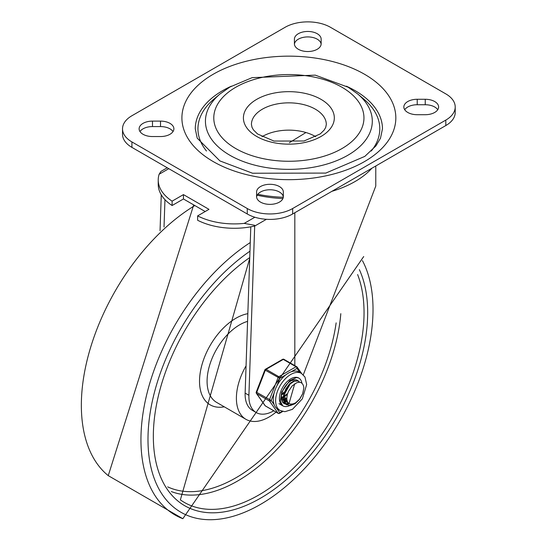 <?xml version="1.0" encoding="UTF-8"?>
<svg xmlns="http://www.w3.org/2000/svg" width="546" height="546" viewBox="0 0 546 546"><rect width="100%" height="100%" fill="white"/><g stroke="black" fill="none" stroke-linecap="round" stroke-linejoin="round"><path stroke-width="0.82" d="M139.988 131.559A13.37 7.719 180 0 1 152.491 126.57L160.517 126.57A13.37 7.719 180 0 1 173.021 131.559M152.491 121.11A13.37 7.719 0 0 0 139.121 128.829A13.37 7.719 0 0 0 152.491 136.548L160.517 136.548A13.37 7.719 0 0 0 173.887 128.829A13.37 7.719 0 0 0 160.517 121.11L152.491 121.11L152.491 126.57M256.593 196.649A13.37 7.719 0 0 0 269.963 204.368A13.37 7.719 0 0 0 283.333 196.649L283.333 192.015A13.37 7.719 0 0 0 269.963 184.295A13.37 7.719 0 0 0 256.593 192.015L256.593 196.649M256.606 197.058A13.37 7.719 180 0 1 269.963 189.755A13.37 7.719 180 0 1 283.313 197.058M294.43 44.219A13.37 7.719 180 0 1 307.78 36.916A13.37 7.719 180 0 1 321.13 44.219M294.41 43.81L294.41 39.175L294.41 43.81A13.37 7.719 0 0 0 307.78 51.529A13.37 7.719 0 0 0 321.15 43.81L321.15 39.175A13.37 7.719 0 0 0 307.78 31.456A13.37 7.719 0 0 0 294.41 39.175M404.716 109.726A13.37 7.719 180 0 1 417.226 104.736L425.245 104.736A13.37 7.719 180 0 1 437.755 109.726M425.245 114.715A13.37 7.719 0 0 0 438.615 106.996A13.37 7.719 0 0 0 425.245 99.276L417.226 99.276A13.37 7.719 0 0 0 403.849 106.996A13.37 7.719 0 0 0 417.226 114.715L425.245 114.715M445.816 120.093L445.816 125.553A32.091 18.53 0 0 0 455.214 112.456L455.214 106.996A32.091 18.53 180 0 1 445.816 120.093L292.649 208.524A32.091 18.53 180 0 1 247.27 208.524L131.92 141.933A32.091 18.53 180 0 1 122.522 128.829A32.091 18.53 180 0 1 131.92 115.732L285.087 27.3A32.091 18.53 180 0 1 330.473 27.3L445.816 93.892A32.091 18.53 180 0 1 455.214 106.996M247.27 208.524L247.27 213.984A32.091 18.53 0 0 0 292.649 213.984L292.649 208.524M122.522 128.829L122.522 134.289A32.091 18.53 0 0 0 131.92 147.386L131.92 141.933M206.47 151.024A90.923 52.491 180 0 1 213.895 99.133L220.065 93.939L229.982 86.991L252.15 77.648L315.247 75.136L348.102 87.196L357.671 93.939A83.436 48.171 180 0 1 342.192 158.238A83.436 48.171 180 0 1 229.873 155.248A83.436 48.171 180 0 1 220.065 93.939M357.671 93.939L363.848 99.133A90.923 52.491 180 0 1 371.266 151.024M261.944 136.739A37.435 21.615 180 0 1 315.342 136.473A37.435 21.615 180 0 1 315.8 136.739M346.348 86.179A93.598 54.04 180 0 1 382.466 128.829L380.494 138.206L375.88 145.939L364.817 156.388L325.798 173.089L252.559 173.232L219.915 160.92L197.215 138.145L195.277 128.829A93.598 54.04 180 0 1 231.388 86.179M445.816 125.553L292.649 213.984M247.27 213.984L131.92 147.386M160.961 171.396L159.118 174.263A55.337 31.948 0 0 0 158.224 179.996A55.337 31.948 0 0 0 172.106 201.153L183.449 194.608L208.981 209.343L197.632 215.895A55.337 31.948 0 0 0 244.212 223.389L254.654 225.293L254.682 226.078L266.428 219.294M254.654 225.293L254.613 226.044A55.337 31.948 180 0 1 197.632 220.263L197.632 215.895M250.798 226.822L245.134 393.106A35.135 20.284 -60 0 0 252.395 410.353L256.176 412.537A35.135 20.284 120 0 0 273.764 410.79M256.176 412.537A35.135 20.284 120 0 1 248.915 395.29L254.682 226.078M257.18 195.202A86.91 50.177 0 0 0 282.924 198.539M172.106 201.153L172.106 205.521A55.337 31.948 180 0 1 158.224 184.357L158.224 179.996M183.449 194.608L183.449 198.969L172.106 205.521M205.194 211.527L183.449 198.969M294.82 212.735L294.82 365.615M303.296 374.815L375.771 186.077L375.778 165.991M289.394 142.683L305.951 132.521M161.268 194.813L160.046 230.699M164.025 227.013L164.96 199.638M371.901 168.229A93.523 53.993 180 0 1 331.907 191.318M283.285 197.277A93.523 53.993 180 0 1 257.773 194.301M246.062 365.868A46.13 26.631 120 0 0 236.398 398.211A46.13 26.631 120 0 0 245.953 419.328A46.13 26.631 120 0 0 276.044 412.1M282.459 393.707L284.111 392.021M286.186 389.209L287.012 387.783M284.5 396.587L284.05 396.915M283.367 397.372L281.845 398.191M286.384 398.894L284.684 399.829M284.35 399.972L283.934 400.136M283.47 400.3L281.818 400.648M287.189 401.61L286.329 401.931M286.309 401.938L284.582 402.293M284.295 402.313L282.739 402.204M282.575 402.006L284.173 402.054M284.466 402.02L285.906 401.692M285.995 401.665L287.019 401.269M289.148 403.569L285.578 403.842M285.34 403.787L284.029 403.255L282.125 401.365M296.123 379.845L296.86 380.548M282.828 402.457L285.169 403.603M285.421 403.651L288.745 403.33M291.332 404.047L293.147 403.897L295.679 402.771L299.508 399.249L302.648 393.748L303.835 388.029L302.777 393.605L299.652 399.276L295.168 403.624L290.37 405.555L286.37 404.566L284.091 400.873L284.029 395.331L286.152 389.278L289.885 384.145L294.26 381.169L298.15 381.033L299.699 382.193M299.461 382.18L298.403 381.149M298.266 381.06L294.001 380.876L289.626 383.763L285.851 388.834L283.661 394.881L283.633 400.464L285.845 404.245L289.796 405.337L295.311 402.996M294.717 383.783L289.032 403.501M299.734 382.193A13.172 7.603 -60 0 1 301.126 382.712L299.734 382.193L296.922 382.65L292.165 385.913L288.411 391.393L287.264 394.649L286.882 397.693A10.886 6.286 120 0 0 289.1 403.549A10.886 6.286 120 0 0 291.346 404.047M290.97 382.589L283.483 396M283.777 398.505L286.104 401.815L287.899 402.614M286.377 401.958L287.681 402.361M284.159 394.676L286.664 402.136M292.731 380.507L292.267 380.289M281.32 397.945L283.34 400.225M283.558 400.334L281.34 396.457M284.009 400.518L284.841 400.716M285.196 400.757L286.766 400.662M284.022 400.607L285.067 400.982M285.401 401.044L286.916 401.051M281.408 398.955L282.009 399.085M282.357 399.119L283.415 399.099M284.357 398.928L286.322 398.157M281.429 399.085L282.227 399.344M282.562 399.406L283.456 399.46M284.493 399.344L286.363 398.73M281.524 397.29L283.422 396.553M284.043 396.205L286.862 393.946M281.654 397.706L283.374 397.16M284.05 396.84L286.595 395.051M281.647 394.287L284.022 392.308M281.504 395.038L283.763 393.413M284.8 392.41L289.052 385.039M284.097 388.029L284.562 387.264M301.126 382.712A13.172 7.603 -60 0 1 303.835 388.029M292.267 404.047A16.046 9.262 -60 0 1 290.349 405.268A16.046 9.262 -60 0 0 292.267 404.047M289.687 405.596A16.046 9.262 -60 0 1 282.739 405.828A16.046 9.262 -60 0 1 282.739 387.305A16.046 9.262 -60 0 1 298.785 378.037A16.046 9.262 -60 0 1 301.952 383.326A16.046 9.262 -60 0 0 298.785 378.037L296.546 377.525L289.687 380.658L281.75 391.987L280.289 401.139L282.739 405.828A16.046 9.262 -60 0 0 289.687 405.596M298.498 381.197A13.37 7.719 120 0 0 297.447 380.357A13.37 7.719 120 0 0 284.077 388.076A13.37 7.719 120 0 0 284.077 403.514A13.37 7.719 120 0 0 285.633 404.067M285.824 404.095A13.37 7.719 120 0 0 289.203 403.603M282.535 401.952A13.37 7.719 120 0 0 284.07 401.822A13.37 7.719 -60 0 1 282.535 401.952M284.364 401.754A13.37 7.719 120 0 0 285.497 401.392A13.37 7.719 -60 0 1 284.364 401.754M285.647 401.33A13.37 7.719 120 0 0 286.165 401.098A13.37 7.719 -60 0 1 285.647 401.33M301.46 373.409A21.396 12.353 120 0 0 280.528 384.978A21.396 12.353 120 0 0 279.197 409.875A21.396 12.353 120 0 0 280.064 410.462L284.882 411.698L292.431 409.336L302.354 398.812L306.668 384.561L304.968 377.02L301.46 373.409L299.092 372.044A21.396 12.353 120 0 0 291.059 371.84L296.997 368.413A1.338 1.058 -35.1 0 0 296.867 366.851A1.338 0.771 -60 0 0 296.717 366.707A1.338 0.771 -60 0 0 296.048 366.775A1.338 0.771 60 0 1 296.997 368.413L299.856 372.481M276.836 385.988L279.798 378.337A1.338 0.771 -120 0 0 278.856 376.699L266.093 369.335A1.338 0.771 -120 0 0 265.424 369.267A1.338 1.338 0 0 0 264.844 369.942L279.798 378.337L285.735 374.911A21.396 12.353 120 0 0 276.836 385.988A21.396 12.353 120 0 0 274.167 392.854A21.396 12.353 120 0 0 274.167 404.716A21.396 12.353 120 0 0 276.836 408.51A21.396 12.353 120 0 0 277.702 409.097L280.064 410.462M274.167 404.716L271.205 400.498L256.245 392.096A1.338 1.338 0 0 0 256.402 393.352A1.338 1.058 -35.1 0 0 256.675 393.605L269.437 400.969A1.338 1.058 -35.1 0 0 271.205 400.498L274.167 392.854M282.193 411.35L279.798 412.728A1.338 1.058 144.9 0 1 278.037 413.199L265.274 405.835A1.338 1.058 144.9 0 1 264.994 405.582A1.338 1.338 0 0 0 265.424 405.971A1.338 0.771 120 0 0 265.615 406.033M284.104 359.48A1.338 0.771 120 0 0 283.954 359.336A1.338 1.338 0 0 0 282.616 359.336A1.338 0.771 60 0 1 283.285 359.405L296.048 366.775L278.856 376.699A1.338 0.771 -60 0 0 278.037 377.723L269.437 399.877A1.338 0.771 -60 0 0 269.437 400.969L278.037 413.199A1.338 0.771 -60 0 0 278.187 413.342A1.338 1.338 0 0 0 279.525 413.342A1.338 0.771 -120 0 0 279.798 412.728L276.836 408.51M291.059 371.84A21.396 12.353 120 0 0 285.735 374.911M160.517 126.57L160.517 121.11M425.245 104.736L425.245 99.276M417.226 104.736L417.226 99.276M235.776 148.567A75.089 43.352 0 0 0 361.397 129.136A75.089 43.352 0 0 0 269.437 76.037A75.089 43.352 0 0 0 235.776 148.567M315.342 109.18A37.435 21.615 180 0 1 326.31 124.461L325.723 127.368L324.194 130.044L320.29 133.893L304.033 140.998L273.955 141.052L257.555 133.975L253.467 129.941L252.02 127.375L251.433 124.461A37.435 21.615 180 0 1 274.542 104.491A37.435 21.615 180 0 1 315.342 109.18M321.014 99.352A45.461 26.249 0 0 0 244.956 111.118A45.461 26.249 0 0 0 300.634 143.264A45.461 26.249 0 0 0 321.014 99.352M213.233 161.582A106.968 61.759 0 0 0 392.192 133.893A106.968 61.759 0 0 0 261.186 58.258A106.968 61.759 0 0 0 213.233 161.582M254.873 217.233L244.212 223.389M248.915 395.29L245.134 393.106M159.118 174.263L168.796 168.68M249.72 258.422L180.371 499.877A148.894 85.968 120 0 0 312.995 446.348A148.894 85.968 120 0 0 357.616 274.549M249.754 257.548A151.563 87.503 120 0 0 155.453 459.589A151.563 87.503 120 0 0 291.926 474.638A151.563 87.503 120 0 0 359.377 269.642M249.972 251.194A159.125 91.871 120 0 0 150.423 464.892A159.125 91.871 120 0 0 296.205 477.067A159.125 91.871 120 0 0 362.428 260.592M250.266 242.554A164.428 94.936 120 0 0 146.738 394.478A164.428 94.936 120 0 0 182.835 518.7L363.711 256.538M194.84 205.549A164.428 94.936 120 0 0 91.762 343.748A164.428 94.936 120 0 0 108.251 475.641L182.835 518.7M247.577 321.362A46.13 26.631 120 0 0 239.708 324.795A46.13 26.631 120 0 0 207.084 381.292A46.13 26.631 120 0 0 216.639 402.409L245.953 419.328M247.843 313.677A51.481 29.723 120 0 0 235.927 318.243A51.481 29.723 120 0 0 200.007 374.201A51.481 29.723 120 0 0 224.283 406.818M171.287 491.543A146.601 84.644 120 0 0 276.883 449.447A146.601 84.644 120 0 0 340.813 313.67M167.69 486.868A143.932 83.101 120 0 0 268.96 452.361A143.932 83.101 120 0 0 336.145 322.863M278.187 413.342L265.424 405.971A1.338 0.771 120 0 1 265.274 405.835L256.675 393.605A1.338 0.771 120 0 1 256.675 392.513L265.274 370.352A1.338 0.771 120 0 1 266.093 369.335L283.285 359.405A1.338 0.771 120 0 1 283.954 359.336L296.717 366.707A1.338 1.338 0 0 1 297.14 367.096L301.665 373.532M160.927 171.417L167.233 167.772M108.251 475.634L193.707 204.893M283.613 403.016L284.029 403.255M286.452 404.654L286.862 404.893M298.205 381.026L298.553 381.224M283.265 400.177L283.613 400.382M278.958 403.644L282.739 405.828M282.739 411.486L279.525 413.342M256.402 393.352L264.994 405.582M282.616 359.336L265.424 369.267M264.844 369.942L256.245 392.096"/></g></svg>
